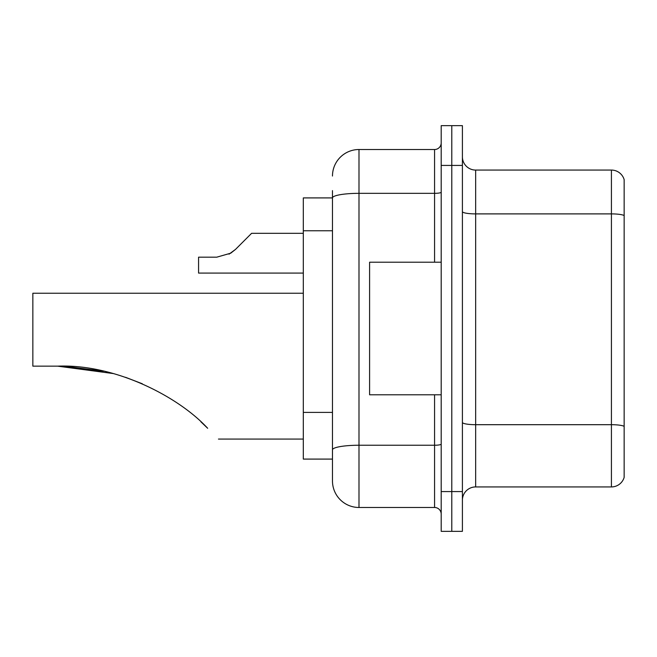 <?xml version="1.0" encoding="UTF-8"?>
<svg xmlns="http://www.w3.org/2000/svg" width="657" height="657" viewBox="0 0 657 657"><rect width="100%" height="100%" fill="white"/><g stroke="black" fill="none" stroke-linecap="round" stroke-linejoin="round"><path stroke-width="0.99" d="M332.475 197.913L303.312 197.913L303.312 459.087L332.475 459.087L332.475 480.965L332.475 190.62M441.192 491.576L441.192 531.349L451.794 531.349L451.794 491.576L451.794 531.349L462.405 531.349L462.405 491.576L451.794 491.576L451.794 165.424L451.794 491.576L441.192 491.576L441.192 165.424L451.794 165.424L451.794 125.651L451.794 165.424L462.405 165.424L462.405 491.576M462.405 165.424L462.405 125.651L441.192 125.651L441.192 165.424M332.475 176.035A26.518 26.518 0 0 1 358.993 149.517L358.993 507.483L434.564 507.483L434.564 394.791M358.993 149.517L434.564 149.517A6.627 6.627 0 0 0 441.192 142.889M332.475 223.487L332.475 197.946A26.518 4.607 180 0 1 358.993 193.339L434.564 193.339L434.564 149.517M332.475 454.447L332.475 419.7M441.192 514.111A6.627 6.627 0 0 0 434.564 507.483M358.993 507.483A26.518 26.518 0 0 1 332.475 480.965M624.15 426.533L624.15 477.384A13.255 13.255 0 0 1 611.421 486.927L475.66 486.927A13.255 13.255 0 0 0 462.405 500.191M624.15 179.616A13.255 13.255 0 0 0 611.421 170.073A13.255 13.255 0 0 1 624.15 179.616L624.15 477.384M624.15 215.545A13.255 2.3 180 0 0 611.421 213.895L611.421 170.073L475.66 170.073A13.255 13.255 0 0 1 462.405 156.809A13.255 13.255 0 0 0 475.66 170.073L475.66 486.927M58.58 366.154L101.293 370.688M125.561 377.307L142.323 383.77M64.329 366.261L103.51 371.164L64.287 366.253M200.902 421.81L207.669 428.282C221.894 442.506 221.894 442.506 207.669 428.282C177.899 396.04 114.318 363.83 57.676 366.154L32.85 366.154L32.85 293.236L303.312 293.236M103.51 371.164L57.676 366.154L113.218 373.554M201.756 422.591L206.52 427.14M441.192 262.209L369.595 262.209L369.595 394.791L441.192 394.791M229.022 254.169L235.51 249.405L251.606 233.309L235.51 249.405L251.606 233.309L235.51 249.405L251.606 233.309L235.51 249.405L251.606 233.309L235.51 249.405L251.606 233.309L235.51 249.405L251.606 233.309L235.51 249.405L251.606 233.309L235.51 249.405L251.606 233.309L235.51 249.405L251.606 233.309L235.51 249.405L251.606 233.309L235.51 249.405L251.606 233.309L235.51 249.405L251.606 233.309L235.51 249.405L251.606 233.309L235.51 249.405L251.606 233.309L235.51 249.405L251.606 233.309L235.51 249.405L251.606 233.309L235.51 249.405L251.606 233.309L235.51 249.405L230.722 253.191L235.51 249.405L230.722 253.191L216.761 257.174L198.57 257.174L198.57 273.082L303.312 273.082M230.722 253.191L216.761 257.174L230.722 253.191L235.51 249.405L230.722 253.191L235.51 249.405L230.722 253.191L216.761 257.174L230.722 253.191L235.51 249.405L230.722 253.191L235.51 249.405L230.722 253.191L216.761 257.174L230.722 253.191L235.51 249.405L230.722 253.191L235.51 249.405L230.722 253.191L216.761 257.174L230.722 253.191L235.51 249.405L230.722 253.191L235.51 249.405L230.722 253.191L216.761 257.174L230.722 253.191L235.51 249.405L230.722 253.191L235.51 249.405L230.722 253.191L216.761 257.174L230.722 253.191L235.51 249.405L230.722 253.191L235.51 249.405L230.722 253.191L216.761 257.174L230.722 253.191L235.51 249.405L230.722 253.191L235.51 249.405L230.722 253.191L216.761 257.174L230.722 253.191L235.51 249.405M244.979 239.936L251.606 233.309L303.312 233.309M332.475 230.779L303.312 230.779M332.475 412.407L303.312 412.407M441.192 444.091A6.627 1.15 0 0 1 434.564 445.241L358.993 445.241A26.518 4.607 180 0 0 332.475 449.848M434.564 262.209L434.564 193.339A6.627 1.15 0 0 0 441.192 192.189M624.15 426.352A13.255 2.3 180 0 0 611.421 424.693L611.421 213.895L475.66 213.895A13.255 2.3 0 0 1 462.405 211.587M611.421 486.927L611.421 424.693L475.66 424.693A13.255 2.3 0 0 1 462.405 422.385M218.461 439.073L303.312 439.073"/></g></svg>
